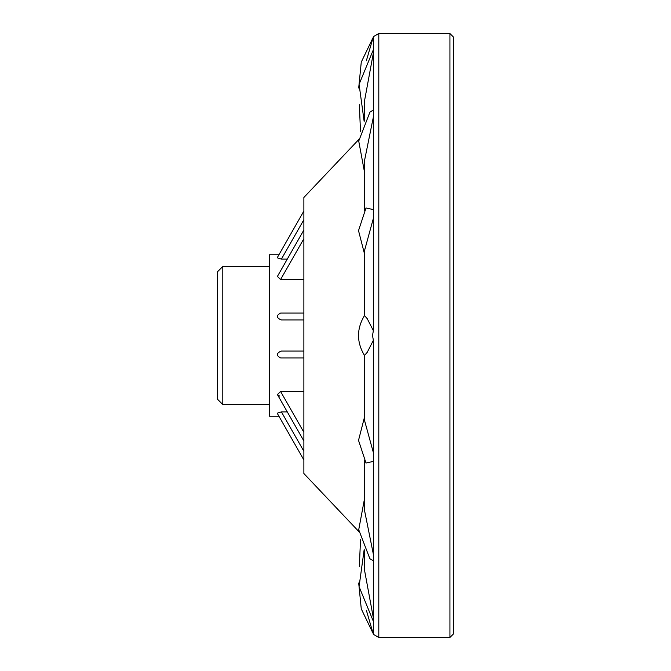 <?xml version="1.0" encoding="UTF-8"?>
<svg xmlns="http://www.w3.org/2000/svg" width="671" height="671" viewBox="0 0 671 671"><rect width="100%" height="100%" fill="white"/><g stroke="black" fill="none" stroke-linecap="round" stroke-linejoin="round"><path stroke-width="1.01" d="M217.605 271.663L217.605 399.337L222.789 404.521L222.789 266.479L217.605 271.663M358.918 139.375L303.879 197.467L303.879 473.533L358.926 531.642M364.462 315.605L364.462 250.845L373.37 218.36L373.37 330.702L372.514 335.5L373.37 340.298L373.37 452.64L364.462 420.155L364.462 355.395M373.37 340.298L367.205 352.384L364.47 355.437C356.536 342.143 356.536 328.857 364.47 315.563L367.205 318.616L373.37 330.702M358.7 583.015L361.266 608.874L372.673 632.568M364.462 120.839L364.462 101.195L373.37 52.975L373.37 36.687L378.805 33.55L378.805 637.45L373.37 634.313L373.37 617.991L364.462 569.805L364.462 550.061M364.462 417.261L358.515 440.369L366.005 463.024L373.37 461.405L373.37 452.64M373.37 461.405L373.37 554.321L364.462 510.077L364.462 460.65M364.462 498.989L358.725 529.738L369.872 558.708L373.37 560.746L373.37 554.321M373.37 560.746L373.37 617.991M372.673 38.432L361.266 62.126L358.7 88.002M373.37 52.975L373.37 109.977L369.947 112.099L358.733 141.095L364.462 171.91M364.462 210.35L364.462 160.923L373.37 116.972L373.37 109.977M373.37 116.972L373.37 209.595L366.005 207.976L358.515 230.631L364.462 253.739M373.37 218.36L373.37 209.595M449.939 33.55L449.939 637.45L453.395 634.003L453.395 36.997L449.939 33.55L378.805 33.55M278.935 254.754L269.373 254.754L269.373 416.246L278.935 416.246M303.879 440.99L277.408 394.582L279.656 396.116M303.879 459.97L277.198 413.21L281.409 411.893L287.28 411.893M277.408 394.582L280.579 391.461L303.879 391.461M303.879 357.928L280.579 357.928C276.007 355.454 276.276 353.156 281.409 351.025L303.879 351.025M281.409 319.975L303.879 319.975L281.409 319.975C276.276 317.861 276.007 315.563 280.579 313.072L303.879 313.072M303.879 230.01L277.408 276.418L280.579 279.539L303.879 279.539M303.879 211.029L277.198 257.79L281.409 259.107L287.28 259.107M303.879 451.281L281.409 411.893M280.579 391.461L303.879 432.3M280.579 279.539L303.879 238.7M281.409 259.107L303.879 219.719M359.346 566.492L360.52 539.71M373.286 621.178L359.069 586.664L364.185 549.49M364.16 121.459L359.077 84.294L373.328 49.797M359.371 104.684L360.478 131.331M373.37 36.687L366.349 60.784M269.373 266.479L222.789 266.479M269.373 404.521L222.789 404.521M449.939 637.45L378.805 637.45M373.37 634.313L366.358 610.258"/></g></svg>
